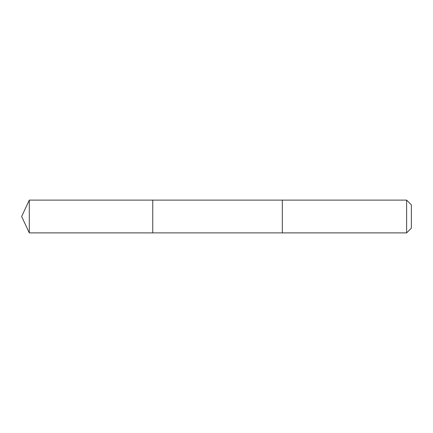 <?xml version="1.0" encoding="UTF-8"?>
<svg xmlns="http://www.w3.org/2000/svg" width="433" height="433" viewBox="0 0 433 433"><rect width="100%" height="100%" fill="white"/><g stroke="black" fill="none" stroke-linecap="round" stroke-linejoin="round"><path stroke-width="0.65" d="M152.757 221.653L152.757 200.111L29.292 200.111L29.292 232.889L152.757 232.889L152.757 200.111L282.311 200.116L282.311 232.884L152.757 232.889L152.757 221.653M282.311 200.111L282.311 232.889L406.619 232.889L406.619 200.111L282.311 200.111M406.619 200.111L411.35 204.841L411.35 228.159L406.619 232.889M152.757 232.889L29.292 232.889L21.65 216.5L29.292 232.889M21.65 216.5L29.292 200.111"/></g></svg>
